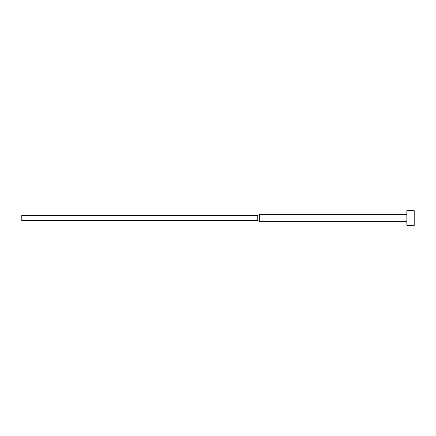 <?xml version="1.0" encoding="UTF-8"?>
<svg xmlns="http://www.w3.org/2000/svg" width="436" height="436" viewBox="0 0 436 436"><rect width="100%" height="100%" fill="white"/><g stroke="black" fill="none" stroke-linecap="round" stroke-linejoin="round"><path stroke-width="0.65" d="M406.843 218L406.843 225.358L414.2 225.358L414.2 210.643L406.843 210.643L406.843 218M257.78 215.428L259.692 214.321L259.692 221.679L406.843 221.679M257.78 218L257.78 220.578L21.8 220.578L21.8 215.422L257.78 215.422L257.78 218M257.78 220.572L259.692 221.679M259.692 214.321L406.843 214.321"/></g></svg>
